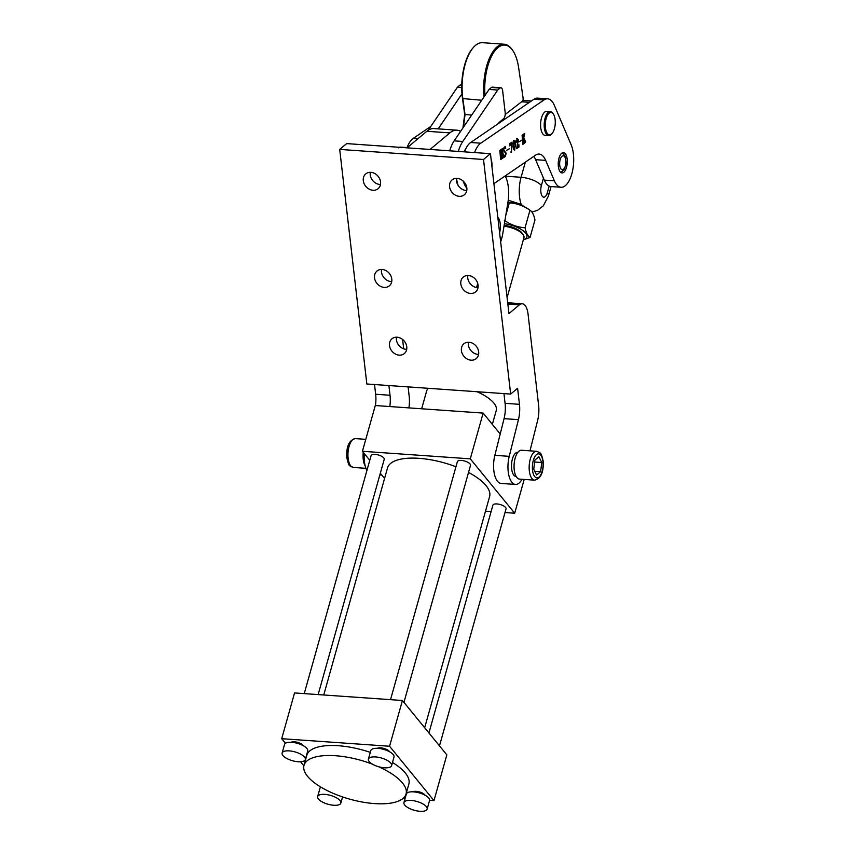 <?xml version="1.0" encoding="UTF-8"?>
<svg xmlns="http://www.w3.org/2000/svg" width="854" height="854" viewBox="0 0 854 854"><rect width="100%" height="100%" fill="white"/><g stroke="black" fill="none" stroke-linecap="round" stroke-linejoin="round"><path stroke-width="1.28" d="M517.866 452.332A12.127 5.348 94 0 0 517.737 452.321A12.127 5.348 94 0 0 511.653 468.803A12.127 5.348 94 0 0 516.04 476.511A12.127 5.348 94 0 0 516.179 476.521M503.956 393.609L505.077 403.323A20.08 8.86 -86 0 1 504.063 418.652L494.85 455.331A20.08 8.86 94 0 0 493.836 470.671A20.08 8.86 94 0 0 501.106 483.439L515.485 484.442A20.08 8.86 94 0 0 522.007 479.265M510.66 394.078L366.846 384.001L339.7 149.407L483.513 159.484L510.66 394.078L517.599 388.271L519.456 404.326A20.08 8.86 -86 0 1 518.442 419.666L509.23 456.346A20.08 8.86 94 0 0 508.215 471.675A20.08 8.86 94 0 0 515.485 484.442M468.408 275.511A9.64 7.964 50.1 0 1 477.247 282.098A9.64 7.964 50.1 0 1 475.635 291.876A9.64 7.964 50.1 0 1 470.49 293.445A9.64 7.964 50.1 0 1 461.64 286.869A9.64 7.964 50.1 0 1 463.263 277.091A9.64 7.964 50.1 0 1 468.408 275.511M478.005 287.659A9.64 7.964 50.1 0 1 477.429 287.638A9.64 7.964 50.1 0 1 467.832 275.5M457.168 178.39A9.64 7.964 50.1 0 1 466.017 184.966A9.64 7.964 50.1 0 1 464.395 194.744A9.64 7.964 50.1 0 1 459.249 196.324A9.64 7.964 50.1 0 1 450.41 189.737A9.64 7.964 50.1 0 1 452.022 179.959A9.64 7.964 50.1 0 1 457.168 178.39M466.764 190.538A9.64 7.964 50.1 0 1 466.188 190.517A9.64 7.964 50.1 0 1 456.591 178.369M468.995 342.251A9.64 7.964 50.1 0 1 477.845 348.838A9.64 7.964 50.1 0 1 476.222 358.605A9.64 7.964 50.1 0 1 471.077 360.185A9.64 7.964 50.1 0 1 462.238 353.599A9.64 7.964 50.1 0 1 463.85 343.82A9.64 7.964 50.1 0 1 468.995 342.251M478.592 354.399A9.64 7.964 50.1 0 1 478.016 354.378A9.64 7.964 50.1 0 1 468.419 342.23M397.099 337.213A9.64 7.964 50.1 0 1 405.938 343.799A9.64 7.964 50.1 0 1 404.316 353.577A9.64 7.964 50.1 0 1 399.17 355.147A9.64 7.964 50.1 0 1 390.331 348.56A9.64 7.964 50.1 0 1 391.943 338.792A9.64 7.964 50.1 0 1 397.099 337.213M406.685 349.361A9.64 7.964 50.1 0 1 406.109 349.339A9.64 7.964 50.1 0 1 396.512 337.191M382.122 269.469A9.64 7.964 50.1 0 1 390.961 276.055A9.64 7.964 50.1 0 1 389.349 285.834A9.64 7.964 50.1 0 1 384.204 287.403A9.64 7.964 50.1 0 1 375.354 280.817A9.64 7.964 50.1 0 1 376.977 271.038A9.64 7.964 50.1 0 1 382.122 269.469M391.719 281.617A9.64 7.964 50.1 0 1 391.143 281.596A9.64 7.964 50.1 0 1 381.546 269.448M370.882 172.348A9.64 7.964 50.1 0 1 379.731 178.924A9.64 7.964 50.1 0 1 378.108 188.702A9.64 7.964 50.1 0 1 372.963 190.271A9.64 7.964 50.1 0 1 364.124 183.695A9.64 7.964 50.1 0 1 365.736 173.917A9.64 7.964 50.1 0 1 370.882 172.348M380.478 184.485A9.64 7.964 50.1 0 1 379.902 184.464A9.64 7.964 50.1 0 1 370.305 172.327M339.7 149.407L346.649 143.6L490.452 153.677L508.952 313.557L519.371 304.846L507.852 304.045M364.263 453.538A20.08 8.86 94 0 0 366.91 470.479M374.522 384.546L375.653 394.249A20.08 8.86 -86 0 1 375.429 405.554M490.452 153.677L483.513 159.484M529.992 450.837L537.593 420.616A20.08 8.86 94 0 0 538.607 405.287L528.039 313.984A16.066 7.088 94 0 0 522.221 303.768A16.066 7.088 94 0 0 519.371 304.846M507.703 302.754A16.066 7.088 -86 0 1 507.842 302.764L522.221 303.768M388.901 385.549L390.032 395.263A20.08 8.86 -86 0 1 389.808 406.557M408.906 407.892A20.08 8.86 94 0 0 409.173 396.213L408.095 386.894M403.696 348.827L402.608 339.476M461.747 85.005L460.637 84.93A4.814 2.124 94 0 0 459.783 85.251L457.434 87.215L461.726 87.524M457.434 87.215L428.228 130.256M461.982 93.833L438.198 128.879M498.117 123.745A25.705 11.337 -86 0 1 500.124 121.61L503.593 118.706A4.814 2.124 94 0 0 505.162 112.482L502.654 90.812A4.814 2.124 94 0 0 500.903 87.748L492.278 87.14A4.814 2.124 94 0 0 491.424 87.471L489.075 89.435L497.701 90.044L462.793 141.465A29.719 13.109 94 0 0 458.32 151.425M500.903 87.748A4.814 2.124 94 0 0 500.049 88.069L497.701 90.044M456.538 178.774A29.719 13.109 94 0 0 458.16 185.446M500.647 241.746A24.093 10.622 94 0 0 502.814 233.43L507.906 202.526A25.705 11.337 94 0 0 505.205 175.935M489.075 89.435L454.168 140.857A29.719 13.109 94 0 0 449.684 150.827M531.391 100.985L525.146 100.558A21.286 9.383 94 0 0 521.623 101.786L505.184 114.5M504.138 225.403A14.454 5.508 15.7 0 1 521.826 232.79A14.454 5.508 15.7 0 1 522.178 233.259L523.256 234.839A16.066 6.117 -164.3 0 0 522.861 234.316A16.066 6.117 -164.3 0 0 503.999 226.193M507.105 297.598L523.95 237.658A16.066 6.117 -164.3 0 0 523.256 234.839M523.694 206.422L521.186 204.394L508.237 200.231M533.312 156.709A16.066 6.117 15.7 0 1 534.156 156.922M561.953 153.047A10.195 4.494 94 0 0 558.217 164.149A10.195 4.494 94 0 0 562.049 172.935A10.195 4.494 94 0 0 563.565 172.465A10.195 4.494 94 0 0 567.302 161.363A10.195 4.494 94 0 0 563.469 152.578A10.195 4.494 94 0 0 561.953 153.047M493.922 183.642L535.575 155.161A24.093 10.622 -86 0 1 539.162 154.062A24.093 10.622 -86 0 1 545.674 160.381L554.395 180.834A24.574 10.835 94 0 0 561.035 187.272A24.574 10.835 94 0 0 572.297 172.006A24.574 10.835 94 0 0 571.112 144.678L554.31 105.266A24.574 10.835 94 0 0 547.67 98.829L537.604 98.125A24.574 10.835 94 0 0 533.942 99.245L470.693 142.49A24.574 10.835 94 0 0 464.523 151.863M463.284 181.165A24.574 10.835 94 0 0 466.86 188.179M533.782 156.389A24.093 10.622 -86 0 1 535.607 159.677L544.329 180.13A24.574 10.835 94 0 0 550.969 186.567L561.035 187.272M522.05 140.077L519.275 141.657M513.019 143.739L514.738 150.058C513.724 149.962 513.169 148.671 513.073 146.183L513.959 140.632C514.951 140.729 515.496 142.01 515.592 144.465L514.428 150.155M509.379 148.745L506.593 150.325M502.494 149.45L503.54 157.584L502.419 158.342L502.398 153.517L500.988 154.478L501.725 158.823L500.604 159.591L499.846 150.411L500.956 149.653L500.956 154.094L502.365 153.133L501.661 149.172L502.782 148.404L502.056 149.429L502.686 156.987L503.38 157.285M502.398 153.517L500.551 154.446L500.871 158.236L501.565 158.534M547.67 98.829A24.574 10.835 94 0 0 544.009 99.95L480.77 143.194A24.574 10.835 94 0 0 474.589 152.567M505.867 153.506L503.369 150.261L504.383 147.176L505.44 146.45L505.707 148.585L504.372 147.582L503.711 149.92L506.219 153.261L505.216 156.57L504.106 157.328L503.679 154.777L505.205 156.175L505.867 153.506M504.383 147.176L505.216 147.005L504.383 147.176M504.533 147.496L503.988 147.561M505.216 156.57L503.967 156.698M503.871 155.919L505.205 156.175M512.048 142.074L511.397 152.343L511.749 143.088L510.511 143.931L509.827 145.959L509.817 143.6L512.048 142.074M511.215 152.332L511.044 151.67M517.086 138.487L518.442 139.949L516.851 147.667L518.314 146.674L518.901 144.657L518.944 147.048L516.627 148.639L517.983 140.376L517.022 138.935L516.467 142.148L516.104 141.561L517.631 138.295M516.243 142.127L516.104 141.561M525.69 142.031L524.634 143.162L523.566 138.658L523.961 143.621L522.84 144.379L522.082 135.21L523.203 134.441L523.235 139.373L523.758 134.067L524.783 133.363L523.769 137.633L525.69 142.031M522.99 139.351L523.107 143.024L523.79 143.333M524.1 135.017L523.78 134.377M523.491 138.06L525.562 142.116M503.113 157.552L502.398 158.033M501.287 158.801L500.583 159.282M500.455 150.08L500.668 150.699M500.241 150.667L500.956 154.094M502.269 148.831L502.056 149.429M505.088 147.048L505.173 147.785M503.273 149.888L504.895 151.211M504.458 151.179L505.792 153.24M511.653 142.415L511.535 143.066M511.589 151.425L511.429 149.877M511.151 151.393L510.959 152.311M510.511 143.931L511.749 143.088M513.521 140.6C514.524 140.696 515.069 141.977 515.165 144.433L515.592 144.465M515.165 144.433L515.229 146.792M513.115 145.831L514.428 149.653M514.706 149.674L515.122 144.785L513.991 141.017L513.542 145.863M515.965 140.611L516.649 141.465M516.222 141.433L516.029 142.116M516.649 138.465L518.442 139.949M518.015 139.917L517.994 141.198M518.495 146.45L518.944 147.048M518.506 147.027L516.595 148.329M525.285 142.383L524.602 142.853M523.523 143.589L522.819 144.08M522.659 134.9L522.915 135.498M522.477 135.466L523.235 139.373M524.335 133.747L523.908 134.718M477.044 391.73A36.146 13.771 15.7 0 1 493.804 403.024A36.146 13.771 15.7 0 1 496.249 410.528L492.352 424.385M384.449 767.799A12.052 4.59 -164.3 0 0 391.602 765.622A12.052 4.59 -164.3 0 0 375.568 756.932A12.052 4.59 -164.3 0 0 368.405 759.11A12.052 4.59 -164.3 0 0 384.449 767.799M391.602 765.622L394.014 757.05A12.052 4.59 -164.3 0 0 377.97 748.35A12.052 4.59 -164.3 0 0 370.817 750.527L368.405 759.11M298.163 761.757A12.052 4.59 -164.3 0 0 305.316 759.58A12.052 4.59 -164.3 0 0 289.282 750.879A12.052 4.59 -164.3 0 0 282.119 753.068A12.052 4.59 -164.3 0 0 298.163 761.757M305.316 759.58L307.728 750.997A12.052 4.59 -164.3 0 0 291.684 742.307A12.052 4.59 -164.3 0 0 284.531 744.485L282.119 753.068M419.976 811.3A12.052 4.59 -164.3 0 0 427.139 809.122A12.052 4.59 -164.3 0 0 411.094 800.422A12.052 4.59 -164.3 0 0 403.942 802.611A12.052 4.59 -164.3 0 0 419.976 811.3M427.139 809.122L429.551 800.54A12.052 4.59 -164.3 0 0 413.507 791.85A12.052 4.59 -164.3 0 0 406.355 794.028L403.942 802.611M333.69 805.258A12.052 4.59 -164.3 0 0 340.853 803.08A12.052 4.59 -164.3 0 0 324.808 794.38A12.052 4.59 -164.3 0 0 317.656 796.558A12.052 4.59 -164.3 0 0 333.69 805.258M377.319 748.317A6.832 2.605 15.7 0 1 380.703 747.848A6.832 2.605 15.7 0 1 389.616 751.766M390.524 699.661L457.37 461.683A6.832 2.605 15.7 0 1 461.416 460.445A6.832 2.605 15.7 0 1 470.511 465.377L403.953 702.372M291.033 742.265A6.832 2.605 15.7 0 1 294.416 741.806A6.832 2.605 15.7 0 1 303.33 745.723M304.237 693.608L371.084 455.641A6.832 2.605 15.7 0 1 375.13 454.403A6.832 2.605 15.7 0 1 384.225 459.335L318.147 694.59M412.856 791.807A6.832 2.605 15.7 0 1 416.229 791.348A6.832 2.605 15.7 0 1 425.143 795.266M428.932 732.945L492.897 505.184A6.832 2.605 15.7 0 1 496.953 503.945A6.832 2.605 15.7 0 1 506.038 508.877L439.479 745.862M378.642 766.753A53.012 20.197 15.7 0 1 402.49 782.99A53.012 20.197 15.7 0 1 406.066 793.996A53.012 20.197 15.7 0 1 362.299 802.034A53.012 20.197 15.7 0 1 307.568 776.339A53.012 20.197 15.7 0 1 304.003 765.333A53.012 20.197 15.7 0 1 372.429 764.17M392.488 762.494A53.012 20.197 15.7 0 1 405.298 772.977A53.012 20.197 15.7 0 1 408.874 783.983L406.066 793.996M468.526 472.443A53.012 20.197 15.7 0 1 486.022 485.584A53.012 20.197 15.7 0 1 489.598 496.59L424.673 727.736M421.652 408.788L426.658 390.983A36.146 13.771 15.7 0 1 428.324 388.314M402.415 700.493L389.563 746.247L433.981 800.614L446.834 754.861L402.415 700.493L294.555 692.936L281.703 738.689L285.46 743.29M433.981 800.614L429.594 800.305M405.063 798.597L403.024 798.447M500.209 433.992L483.129 413.09L470.287 458.844L514.695 513.222L524.196 479.425M514.695 513.222L505.013 512.539M491.103 511.567L485.499 511.172M323.751 694.985L387.524 467.928A53.012 20.197 15.7 0 1 455.94 466.754M470.287 458.844L362.427 451.296L369.771 460.285M380.329 473.212L384.578 478.411M483.129 413.09L375.28 405.533L362.427 451.296M300.565 761.779L303.875 765.824M389.563 746.247L281.703 738.689M304.003 765.333L306.81 755.32A53.012 20.197 15.7 0 1 370.294 752.374M320.698 787.014A12.052 4.59 -164.3 0 0 320.069 787.986L317.656 796.558M430.864 126.36L413.176 138.455A24.574 10.835 94 0 0 406.995 147.827M463.444 181.678A19.279 8.497 -86 0 1 463.017 180.92M463.893 151.82A19.279 8.497 -86 0 1 465.729 148.959M460.626 131.345A40.159 17.71 94 0 0 456.975 130.192A40.159 17.71 94 0 0 449.844 132.893L430.053 149.45L407.048 147.838L426.84 131.281A40.159 17.71 94 0 1 433.96 128.58L456.975 130.192M552.164 112.803A11.241 4.964 94 0 0 545.631 120.756A11.241 4.964 94 0 0 548.375 134.494A11.241 4.964 94 0 0 552.015 133.587A11.241 4.964 94 0 0 555.217 123.99A11.241 4.964 94 0 0 553.381 114.052A11.241 4.964 94 0 0 552.164 112.803M552.015 133.587L551.417 134.249A12.052 5.316 -86 0 1 548.706 135.615A12.052 5.316 -86 0 1 547.521 135.21A12.052 5.316 -86 0 1 544.382 121.844A12.052 5.316 -86 0 1 550.392 111.586A12.052 5.316 -86 0 1 551.577 111.981A12.052 5.316 -86 0 1 552.88 113.315L553.381 114.052M550.392 111.586L546.795 111.33A12.052 5.316 94 0 0 540.785 121.599A12.052 5.316 94 0 0 543.923 134.964A12.052 5.316 94 0 0 545.108 135.359L548.706 135.615M491.989 166.914A11.241 4.964 94 0 0 491.103 159.292M522.808 101.039A4.014 1.772 94 0 0 523.032 97.559L518.634 67.679A38.953 17.176 94 0 0 512.87 50.664A38.953 17.176 94 0 0 507.03 45.561A38.953 17.176 94 0 0 484.997 95.445M484.026 96.865A39.754 17.528 -86 0 1 504.138 44.216A39.754 17.528 -86 0 1 506.411 44.718A39.754 17.528 -86 0 1 512.379 49.927L512.87 50.664M504.138 44.216L482.574 42.7A39.754 17.528 94 0 0 473.618 47.216A39.754 17.528 94 0 0 462.9 98.936L465.035 114.607L463.402 127.257M481.731 100.249L462.516 98.552A38.953 17.176 -86 0 1 473.02 47.877L473.618 47.216M471.675 115.076L464.683 114.457L462.516 98.552M462.943 127.919L464.683 114.457M505.771 215.464L509.315 202.857C516.745 203.305 523.63 205.771 529.96 210.265L528.797 209.369A18.671 7.11 -164.3 0 0 527.964 208.792A18.671 7.11 -164.3 0 0 507.938 202.291M525.061 227.74L529.96 210.265C532.191 211.472 533.857 214.706 534.967 219.969L530.056 237.444C527.825 236.227 526.16 232.993 525.061 227.74C517.62 227.292 510.735 224.826 504.404 220.332M523.363 239.718A18.671 7.11 -164.3 0 0 522.018 229.95A18.671 7.11 -164.3 0 0 504.415 223.705M523.331 239.835L530.056 237.444M507.895 202.558L509.315 202.857M514.236 469.892A14.454 6.373 -86 0 1 521.495 450.25L536.6 451.307A14.454 6.373 -86 0 0 529.341 470.949A14.454 6.373 -86 0 0 534.572 480.151L519.478 479.094A14.454 6.373 -86 0 1 514.236 469.892M536.6 475.027L533.739 469.23L534.871 460.082L538.885 456.73L541.756 462.526L540.614 471.675L536.6 475.027M534.636 462.025L541.756 462.526M534.743 471.259L540.614 471.675M363.249 452.3A14.454 6.373 94 0 0 363.238 459.313A14.454 6.373 94 0 0 365.202 465.996M407.08 147.593L400.355 147.123C398.487 147.208 397.943 147.475 398.722 147.913M494.85 455.331L509.23 456.346M505.077 403.323L519.456 404.326M504.063 418.652L518.442 419.666M390.032 395.263L375.653 394.249M461.736 85.389L459.783 85.251M500.049 88.069L491.424 87.471M454.168 140.857L462.793 141.465M529.427 102.331L521.623 101.786M560.181 159.602A6.992 3.085 94 0 0 561.014 168.975A6.992 3.085 94 0 0 565.337 165.911A6.992 3.085 94 0 0 564.505 156.538A6.992 3.085 94 0 0 560.181 159.602M521.186 204.394A24.093 10.622 -86 0 1 521.079 177.29L525.317 162.175M505.333 176.18L521.079 177.29A16.066 6.117 -164.3 0 1 541.383 185.542A8.028 3.544 94 0 0 542.333 196.313A8.028 3.544 94 0 0 547.307 192.79A16.066 6.117 15.7 0 1 548.385 196.132L543.261 205.878L537.582 210.297L531.957 212.07M547.307 192.79L549.186 186.097M543.464 178.102L541.383 185.542M480.77 143.194L470.693 142.49M545.674 160.381L535.607 159.677M554.395 180.834L544.329 180.13M544.009 99.95L533.942 99.245M417.873 138.786L413.176 138.455M449.844 132.893L426.84 131.281M499.601 232.726A11.561 5.103 94 0 0 497.807 217.236M542.952 461.523A12.052 5.316 94 0 0 536.451 454.67A12.052 5.316 94 0 0 532.533 470.234A12.052 5.316 94 0 0 539.045 477.087A12.052 5.316 94 0 0 542.952 461.523M348.133 458.256A14.454 6.373 94 0 0 353.375 467.448C348.699 465.056 349.307 467.416 346.788 457.669C346.222 446.45 349.094 440.098 355.392 438.614A14.454 6.373 94 0 0 348.133 458.256M381.855 475.08L379.838 474.941M560.918 172.519L564.43 169.359L566.159 162.986L565.305 156.367L562.306 152.845M480.599 391.975L480.247 393.224M551.065 186.578L548.385 196.132M477.728 283.4L476.564 287.531M340.853 803.08L342.571 796.931M497.775 216.916L499.622 232.875M515.442 476.393L516.126 476.436M517.118 452.353L517.812 452.406M534.572 480.151C540.881 478.656 543.752 472.305 543.187 461.096C541.02 451.979 540.913 453.239 536.6 451.307M365.939 468.334L353.375 467.448M365.779 439.34L355.392 438.614"/></g></svg>
